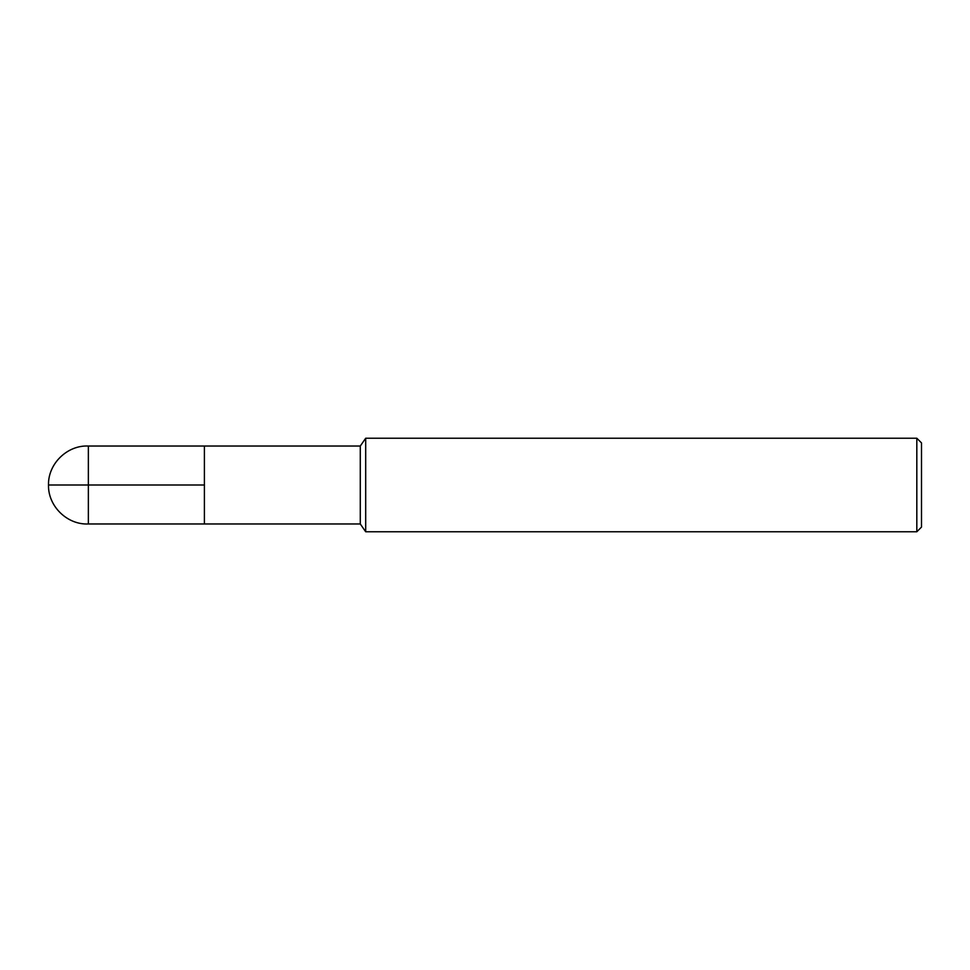 <?xml version="1.0" encoding="UTF-8"?>
<svg xmlns="http://www.w3.org/2000/svg" width="970" height="970" viewBox="0 0 970 970"><rect width="100%" height="100%" fill="white"/><g stroke="black" fill="none" stroke-linecap="round" stroke-linejoin="round"><path stroke-width="1.45" d="M365.69 531.766L365.69 438.234L360.282 446.03L360.282 523.97L365.69 531.766L916.82 531.766L916.82 438.234L365.69 438.234M916.82 531.766L921.5 527.086L921.5 442.914L916.82 438.234M360.282 523.97L88.355 523.97L88.355 446.03L204.391 446.03L204.391 523.97L204.391 446.03L360.282 446.03M204.391 485L48.5 485C47.942 506.158 67.221 525.012 88.355 523.97M88.355 446.03C67.221 444.987 47.942 463.842 48.5 485"/></g></svg>
